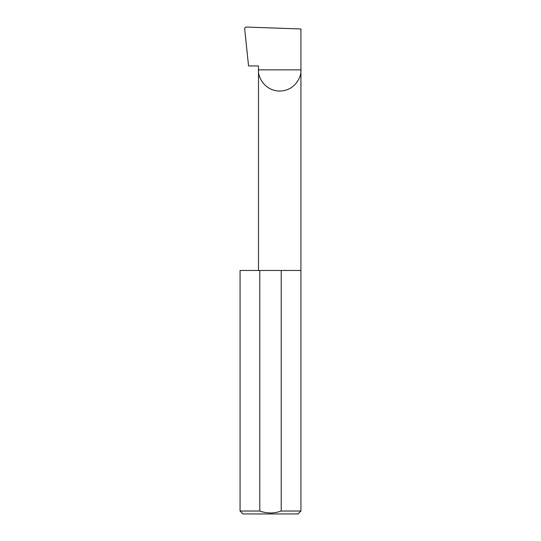 <?xml version="1.0" encoding="UTF-8"?>
<svg xmlns="http://www.w3.org/2000/svg" width="541" height="541" viewBox="0 0 541 541"><rect width="100%" height="100%" fill="white"/><g stroke="black" fill="none" stroke-linecap="round" stroke-linejoin="round"><path stroke-width="0.81" d="M258.49 270.473L258.49 69.857L300.931 69.857L300.931 28.977L245.83 27.05L244.606 28.308L248.562 65.961L258.49 65.961L258.49 69.857C257.638 76.058 264.008 90.787 279.711 91.077C295.42 90.787 301.79 76.058 300.931 69.857L300.931 511.029L298.01 513.95L242.99 513.95L240.069 511.029L259.788 511.029C266.923 513.598 274.064 513.598 281.212 511.029L300.931 511.029M281.212 511.029L281.212 270.473L300.931 270.473M240.069 511.029L240.069 270.473L259.788 270.473L259.788 511.029M281.212 270.473L259.788 270.473"/></g></svg>
